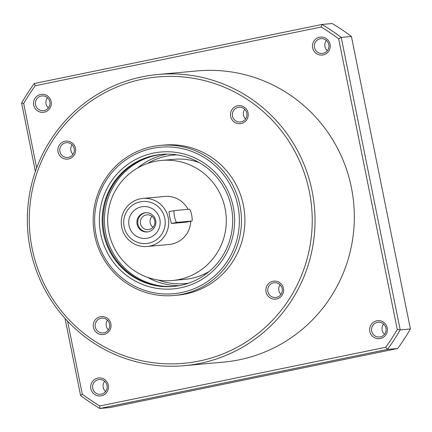 <?xml version="1.0" encoding="UTF-8"?>
<svg xmlns="http://www.w3.org/2000/svg" width="432" height="432" viewBox="0 0 432 432"><rect width="100%" height="100%" fill="white"/><g stroke="black" fill="none" stroke-linecap="round" stroke-linejoin="round"><path stroke-width="0.65" d="M397.71 348.484L110.009 407.554L99.814 408.483L387.515 349.407L385.711 347.269A220.644 217.085 -95.2 0 0 397.267 329.513L400.199 329.908A223.052 219.461 -95.2 0 1 387.515 349.407L397.71 348.484A223.052 219.461 -95.2 0 0 410.4 328.979L400.199 329.908L341.221 37.395L338.65 38.821A220.644 217.085 -95.2 0 0 321.143 27.032L321.991 24.446A223.052 219.461 -95.2 0 1 341.221 37.395L351.421 36.466A223.052 219.461 -95.2 0 0 332.186 23.517L321.991 24.446L34.29 83.516A223.052 219.461 -95.2 0 0 21.6 103.021L35.392 171.423M65.032 318.416L80.579 395.534A223.052 219.461 -95.2 0 0 99.814 408.483L99.803 405.972A220.644 217.085 -95.2 0 1 82.291 394.184L67.57 321.17M34.29 83.516L35.23 85.736A220.644 217.085 -95.2 0 0 23.679 103.491L21.6 103.021M80.579 395.534L82.291 394.184M184.432 365.666L223.722 362.092A146.189 143.834 -95.2 0 0 239.36 359.78A146.189 143.834 -95.2 0 0 352.771 195.485A146.189 143.834 -95.2 0 0 197.219 70.913L157.928 74.488A146.189 143.834 -95.2 0 0 27.94 233.118A146.189 143.834 -95.2 0 0 184.432 365.666A146.189 143.834 -95.2 0 0 200.075 363.361A146.189 143.834 -95.2 0 0 313.481 199.06A146.189 143.834 -95.2 0 0 157.928 74.488M101.38 395.804A9.045 8.899 -95.2 0 0 106.25 380.959A9.045 8.899 -95.2 0 0 91.152 384.059A9.045 8.899 -95.2 0 0 101.38 395.804M380.322 338.531A9.045 8.899 -95.2 0 0 385.193 323.687A9.045 8.899 -95.2 0 0 370.094 326.786A9.045 8.899 -95.2 0 0 380.322 338.531M44.194 112.201A9.045 8.899 -95.2 0 0 49.064 97.357A9.045 8.899 -95.2 0 0 33.966 100.456A9.045 8.899 -95.2 0 0 44.194 112.201M323.136 54.929A9.045 8.899 -95.2 0 0 328.007 40.084A9.045 8.899 -95.2 0 0 312.908 43.184A9.045 8.899 -95.2 0 0 323.136 54.929M36.661 167.881L23.679 103.491M385.711 347.269L99.803 405.972M338.65 38.821L397.267 329.513M35.23 85.736L321.143 27.032M199.168 361.033A143.78 141.464 -95.2 0 0 276.577 125.015A143.78 141.464 -95.2 0 0 36.515 174.307A143.78 141.464 -95.2 0 0 199.168 361.033M174.15 295.477L177.584 295.164A75.357 74.142 -95.2 0 0 185.647 293.976A75.357 74.142 -95.2 0 0 244.102 209.282A75.357 74.142 -95.2 0 0 163.922 145.071L160.488 145.384A75.357 74.142 -95.2 0 0 93.479 227.151A75.357 74.142 -95.2 0 0 174.15 295.477A75.357 74.142 -95.2 0 0 182.212 294.284A75.357 74.142 -95.2 0 0 240.667 209.596A75.357 74.142 -95.2 0 0 160.488 145.384M68.558 158.965A9.045 8.899 -95.2 0 0 73.424 144.121A9.045 8.899 -95.2 0 0 58.325 147.22A9.045 8.899 -95.2 0 0 68.558 158.965M276.523 298.998A9.045 8.899 -95.2 0 0 281.394 284.153A9.045 8.899 -95.2 0 0 266.296 287.253A9.045 8.899 -95.2 0 0 276.523 298.998M103.939 334.433A9.045 8.899 -95.2 0 0 108.805 319.594A9.045 8.899 -95.2 0 0 93.706 322.693A9.045 8.899 -95.2 0 0 103.939 334.433M241.142 123.525A9.045 8.899 -95.2 0 0 246.013 108.68A9.045 8.899 -95.2 0 0 230.915 111.785A9.045 8.899 -95.2 0 0 241.142 123.525M181.532 292.545A73.548 72.36 -95.2 0 0 221.13 171.812A73.548 72.36 -95.2 0 0 98.329 197.024A73.548 72.36 -95.2 0 0 181.532 292.545M180.576 287.815A68.726 67.619 -95.2 0 0 217.577 175.003A68.726 67.619 -95.2 0 0 102.832 198.563A68.726 67.619 -95.2 0 0 180.576 287.815M351.421 36.466L410.4 328.979M326.414 40.446A7.414 7.29 -95.2 0 0 327.343 50.674M323.104 53.303A7.414 7.29 -95.2 0 0 328.855 44.971A7.414 7.29 -95.2 0 0 320.971 38.659A7.414 7.29 -95.2 0 0 314.377 46.699A7.414 7.29 -95.2 0 0 323.104 53.303M47.471 97.724A7.414 7.29 -95.2 0 0 48.4 107.946M44.161 110.576A7.414 7.29 -95.2 0 0 49.912 102.244A7.414 7.29 -95.2 0 0 42.028 95.931A7.414 7.29 -95.2 0 0 35.435 103.972A7.414 7.29 -95.2 0 0 44.161 110.576M383.6 324.054A7.414 7.29 -95.2 0 0 384.529 334.276M380.29 336.906A7.414 7.29 -95.2 0 0 386.041 328.574A7.414 7.29 -95.2 0 0 378.151 322.261A7.414 7.29 -95.2 0 0 371.563 330.302A7.414 7.29 -95.2 0 0 380.29 336.906M104.657 381.326A7.414 7.29 -95.2 0 0 105.586 391.554M101.347 394.178A7.414 7.29 -95.2 0 0 107.098 385.852A7.414 7.29 -95.2 0 0 99.209 379.534A7.414 7.29 -95.2 0 0 92.621 387.58A7.414 7.29 -95.2 0 0 101.347 394.178M244.696 109.307A7.414 7.29 -95.2 0 0 245.576 118.967M241.11 121.905A7.414 7.29 -95.2 0 0 246.861 113.573A7.414 7.29 -95.2 0 0 238.977 107.255A7.414 7.29 -95.2 0 0 232.384 115.301A7.414 7.29 -95.2 0 0 241.11 121.905M107.492 320.215A7.414 7.29 -95.2 0 0 108.373 329.875M103.907 332.813A7.414 7.29 -95.2 0 0 109.658 324.481A7.414 7.29 -95.2 0 0 101.768 318.163A7.414 7.29 -95.2 0 0 95.18 326.209A7.414 7.29 -95.2 0 0 103.907 332.813M280.076 284.78A7.414 7.29 -95.2 0 0 280.957 294.44M276.491 297.373A7.414 7.29 -95.2 0 0 282.242 289.046A7.414 7.29 -95.2 0 0 274.358 282.728A7.414 7.29 -95.2 0 0 267.764 290.768A7.414 7.29 -95.2 0 0 276.491 297.373M72.112 144.742A7.414 7.29 -95.2 0 0 72.992 154.408M68.526 157.34A7.414 7.29 -95.2 0 0 74.272 149.008A7.414 7.29 -95.2 0 0 66.388 142.695A7.414 7.29 -95.2 0 0 59.8 150.736A7.414 7.29 -95.2 0 0 68.526 157.34M172.46 280.498A60.286 59.314 -95.2 0 0 225.11 208.526A60.286 59.314 -95.2 0 0 161.53 160.423A60.286 59.314 -95.2 0 0 107.924 225.839A60.286 59.314 -95.2 0 0 172.46 280.498L184.804 279.374A60.286 59.314 -95.2 0 0 191.252 278.419A60.286 59.314 -95.2 0 0 209.088 271.577M199.168 162.589A60.286 59.314 -95.2 0 0 173.875 159.3L161.53 160.423M162.54 154.289A66.312 65.243 -95.2 0 0 104.706 226.13A66.312 65.243 -95.2 0 0 174.56 286.351M161.843 154.343A66.312 65.243 -95.2 0 0 103.307 226.255A66.312 65.243 -95.2 0 0 173.864 286.421M180.533 285.412A66.312 65.243 -95.2 0 0 231.973 210.886A66.312 65.243 -95.2 0 0 161.417 154.381A66.312 65.243 -95.2 0 0 102.449 226.336A66.312 65.243 -95.2 0 0 173.437 286.459A66.312 65.243 -95.2 0 0 180.533 285.412M188.017 209.342A24.116 23.728 -95.2 0 0 164.808 196.447L142.803 198.45A24.116 23.728 -95.2 0 0 121.36 224.613A24.116 23.728 -95.2 0 0 147.177 246.478A24.116 23.728 -95.2 0 0 168.237 217.69A24.116 23.728 -95.2 0 0 142.803 198.45M147.177 246.478L169.182 244.474A24.116 23.728 -95.2 0 0 190.712 221.254M191.808 221.027A6.026 1.069 78.4 0 0 191.657 214.969A6.026 1.069 78.4 0 0 189.405 209.218L174.377 210.584A6.026 1.069 78.4 0 0 174.506 216.648A6.026 1.069 78.4 0 0 176.758 222.399L191.786 221.033A6.026 1.069 78.4 0 0 191.808 221.027L186.403 222.14L171.374 223.506L169.846 217.544L168.966 211.691L174.334 210.589M164.792 218.338A21.098 20.758 -95.2 0 0 130.675 206.69A21.098 20.758 -95.2 0 0 137.894 242.509A21.098 20.758 -95.2 0 0 164.792 218.338M147.609 238.167A15.973 15.719 -95.2 0 0 156.211 211.945A15.973 15.719 -95.2 0 0 129.535 217.42A15.973 15.719 -95.2 0 0 147.609 238.167M174.377 210.584A6.026 1.069 78.4 0 0 174.355 210.584L168.966 211.691M151.988 216.281A7.414 7.29 -95.2 0 0 152.987 227.281M149.105 229.484A7.414 7.29 -95.2 0 0 154.856 221.157A7.414 7.29 -95.2 0 0 146.972 214.839A7.414 7.29 -95.2 0 0 140.378 222.885A7.414 7.29 -95.2 0 0 149.105 229.484M145.94 212.701A9.644 9.488 -95.2 0 0 137.792 223.117A9.644 9.488 -95.2 0 0 147.69 231.892M148.289 231.79A9.644 9.488 -95.2 0 0 155.774 220.952A9.644 9.488 -95.2 0 0 145.508 212.733A9.644 9.488 -95.2 0 0 136.933 223.198A9.644 9.488 -95.2 0 0 148.289 231.79M177.077 154.877A64.503 63.466 -95.2 0 0 147.388 163.512M157.993 280.012A64.503 63.466 -95.2 0 0 188.752 283.149M167.233 154.116A66.312 65.243 -95.2 0 0 137.56 168.037M147.512 277.333A66.312 65.243 -95.2 0 0 179.21 285.671M186.403 222.14L191.786 221.033M171.374 223.506L176.758 222.399"/></g></svg>
